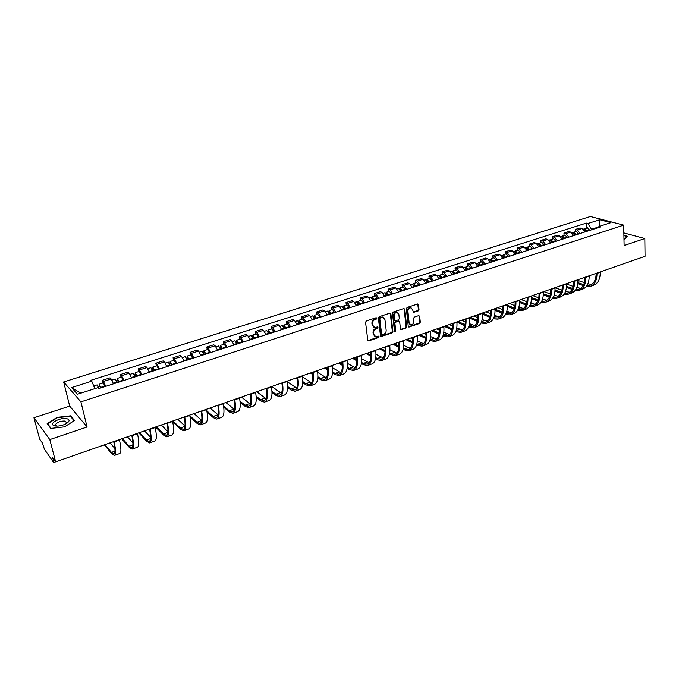 <?xml version="1.0" encoding="UTF-8"?>
<svg xmlns="http://www.w3.org/2000/svg" width="679" height="679" viewBox="0 0 679 679"><rect width="100%" height="100%" fill="white"/><g stroke="black" fill="none" stroke-linecap="round" stroke-linejoin="round"><path stroke-width="1.02" d="M376.853 318.205L376.124 317.721L366.354 320.963L365.557 322.27L367.78 340.179L368.816 340.85L378.5 337.539L379.052 336.631L378.61 336.13L375.818 336.708L373.789 334.424L373.611 332.939C373.56 330.962 374.401 329.57 376.149 328.78L377.957 327.448L377.507 326.947L374.74 327.516L372.669 325.199L372.491 323.705C372.432 321.71 373.28 320.318 375.037 319.537L376.853 318.205M373.739 327.117L372.1 324.901L371.922 323.416C371.863 321.422 372.712 320.03 374.469 319.249L375.725 318.824L376.217 317.696M367.933 340.595L377.931 337.234L378.432 336.13M374.825 336.3L373.221 334.119L373.043 332.642C372.992 330.665 373.832 329.281 375.58 328.492L376.828 328.067L377.329 326.947M418.23 310.889L419.002 309.624L418.502 304.676L417.865 303.946L407.128 307.434L406.348 308.716L408.24 326.336L408.851 327.049L419.529 323.484L420.293 322.219L419.69 316.295L418.714 315.616L414.309 317.11L413.536 318.383L413.842 321.328C413.723 323.535 412.713 324.706 410.795 324.834L409.148 322.924L407.909 311.33C408.011 309.123 409.021 307.952 410.931 307.808L412.628 309.751L413.46 312.408L418.23 310.889L417.636 310.617L418.408 309.344L417.721 303.946M87.082 426.998L69.691 406.101L33.95 417.746L49.796 439.593L87.082 426.998L80.903 401.858L623.687 225.131L624.111 245.535L644.829 238.533L645.05 256.306L55.644 461.847L52.69 457.654L53.59 461.058L54.795 460.642M49.796 439.593L55.644 461.847L53.751 462.492M390.883 313.851L389.873 313.155L379.162 316.711L378.373 318.01L380.495 335.833L381.123 336.546L392.123 332.871L392.903 331.59L390.883 313.851L390.128 313.112M393.251 312.034L403.801 308.538L404.794 309.225L406.696 326.871L405.923 328.144L401.085 329.705L400.474 329.001L399.676 321.854L398.683 321.175L395.696 322.186L394.906 323.467L395.747 330.919L394.932 331.844L394.499 331.344L392.462 313.325L393.251 312.034M33.95 417.746L39.654 439.109L42.37 442.971L44.441 449.32L53.505 462.306L53.59 461.058M69.691 406.101L63.639 381.971L590.374 216.499L623.687 225.131M644.829 238.533L623.848 232.922M113.503 383.839L111.152 378.992L103.42 381.462L105.763 386.334M103.42 381.462L102.308 380.316L102.945 383.024M111.152 378.992L110.015 377.855L102.308 380.316M121.049 377.227L120.438 374.528L121.6 375.657L123.968 380.469M131.582 378.016L129.197 373.229L128.017 372.117L120.438 374.528M138.856 371.523L138.27 368.841L139.467 369.945L141.877 374.698M149.363 372.287L146.944 367.551L145.722 366.465L138.27 368.841M156.374 365.913L155.805 363.248L157.053 364.326L159.489 369.02M166.847 366.652L164.403 361.975L163.138 360.914L155.805 363.248M173.603 360.396L173.06 357.748L174.35 358.792L176.812 363.443M184.051 361.109L181.582 356.483L180.283 355.448L173.06 357.748M190.561 354.964L190.044 352.333L191.368 353.352L193.855 357.952M200.984 355.652L198.48 351.077L197.148 350.067L190.044 352.333M207.248 349.617L206.755 347.003L208.113 348.004L210.626 352.545M217.645 350.288L215.116 345.764L213.749 344.771L206.755 347.003M223.68 344.355L223.204 341.758L224.596 342.734L227.134 347.224M234.043 345L231.488 340.527L230.079 339.559L223.204 341.758M239.848 339.177L239.39 336.589L240.816 337.548L243.379 341.995M250.178 339.806L247.606 335.375L246.163 334.433L239.39 336.589M255.762 334.076L255.329 331.505L256.789 332.447L259.378 336.835M266.066 334.679L263.469 330.308L262.001 329.383L255.329 331.505M271.439 329.06L271.023 326.506L272.517 327.414L275.122 331.768M281.709 329.646L279.094 325.317L277.592 324.409L271.023 326.506M286.869 324.121L286.479 321.574L287.998 322.466L290.629 326.769M297.113 324.681L294.474 320.395L292.946 319.512L286.479 321.574M302.07 319.249L301.697 316.72L303.25 317.594L305.889 321.854M312.281 319.792L309.624 315.557L308.062 314.691L301.697 316.72M317.042 314.453L316.686 311.941L318.264 312.798L320.929 317.008M327.227 314.98L324.554 310.787L322.958 309.938L316.686 311.941M331.793 309.734L331.445 307.231L333.058 308.071L335.74 312.238M341.936 310.235L339.245 306.085L337.633 305.261L331.445 307.231M346.324 305.075L345.993 302.596L347.631 303.411L350.33 307.536M356.433 305.567L353.725 301.459L352.087 300.653L345.993 302.596M360.634 300.491L360.328 298.022L361.983 298.819L364.699 302.902M370.717 300.967L367.993 296.901L366.329 296.112L360.328 298.022M374.74 295.976L374.452 293.515L376.132 294.296L378.865 298.344M384.798 296.434L382.056 292.403L380.359 291.631L374.452 293.515M388.643 291.52L388.363 289.076L390.077 289.84L392.818 293.846M398.666 291.962L395.908 287.981L394.193 287.217L388.363 289.076M402.35 287.132L402.087 284.705L403.81 285.452L406.577 289.415M412.331 287.557L409.564 283.61L407.824 282.871L402.087 284.705M415.854 282.812L415.607 280.393L417.356 281.123L420.131 285.044M425.809 283.219L423.025 279.307L421.269 278.585L415.607 280.393M429.162 278.543L428.933 276.141L430.707 276.854L433.491 280.741M439.092 278.933L436.3 275.071L434.518 274.358L428.933 276.141M442.292 274.341L442.071 271.948L443.871 272.652L446.663 276.497M452.18 274.715L449.379 270.887L447.58 270.191L442.071 271.948M455.236 270.2L455.032 267.815L456.84 268.502L459.658 272.313M465.098 270.556L462.28 266.762L460.455 266.083L455.032 267.815M468.001 266.109L467.806 263.741L469.639 264.411L472.457 268.188M477.821 266.457L474.994 262.697L473.161 262.035L467.806 263.741M480.588 262.077L480.409 259.726L482.26 260.38L485.086 264.114M490.382 262.408L487.539 258.691L485.689 258.037L480.409 259.726M493.005 258.105L492.835 255.762L494.702 256.399L497.546 260.108M502.757 258.419L499.914 254.735L498.038 254.099L492.835 255.762M505.244 254.175L505.091 251.85L506.975 252.478L509.827 256.144M514.971 254.489L512.119 250.831L510.226 250.212L505.091 251.85M517.33 250.313L517.186 247.996L519.087 248.607L521.947 252.24M527.023 250.61L524.154 246.986L522.253 246.375L517.186 247.996M529.247 246.494L529.111 244.194L531.029 244.788L533.898 248.395M538.905 246.774L536.037 243.192L534.11 242.598L529.111 244.194M541.002 242.726L540.883 240.434L542.818 241.028L545.687 244.593M550.635 242.997L547.758 239.449L545.814 238.864L540.883 240.434M552.604 239.008L552.494 236.733L554.446 237.311L557.323 240.841M562.204 239.271L559.318 235.749L557.366 235.18L552.494 236.733M564.054 235.341L563.96 233.075L565.921 233.635L568.807 237.141M573.619 235.596L570.725 232.099L568.764 231.547L563.96 233.075M575.359 231.726L575.266 229.468L577.243 230.02L580.138 233.491M584.891 231.963L581.988 228.5L580.01 227.957L575.266 229.468M598.538 226.998L591.502 229.264L587.87 223.518L599.752 219.741L610.939 222.644L598.98 226.489L600.55 226.913L98.718 388.6L97.852 387.675L77.431 394.244L71.601 387.582L91.733 381.182L94.865 388.634M587.87 223.518L586.333 223.102L90.893 380.291L91.733 381.182M80.903 401.858L63.639 381.971M70.658 415.82L57.138 417.347L47.148 423.586L50.747 428.415L64.556 426.862L74.478 420.513L70.658 415.82L70.913 416.855M623.984 239.628L627.54 236.309L623.899 235.324M591.502 229.264L591.519 229.825M586.512 228.152L586.333 223.102M598.98 226.489L597.851 227.788M71.601 387.582L80.767 393.166M599.659 226.277L599.752 219.741M380.647 336.249L391.545 332.574L392.326 331.293L390.306 313.571M380.333 317.772L379.782 318.68L381.632 334.314L382.073 334.815L383.652 334.34C385.383 333.55 386.224 332.175 386.173 330.215L384.934 319.546L382.854 317.212L379.756 317.483L379.205 318.392L379.782 318.68M381.785 334.671L381.055 334.017L379.205 318.392M383.253 317.305L381.657 317.331M379.756 317.483L381.08 317.051M400.627 329.425L405.338 327.855L406.11 326.582L404.03 308.495M398.929 321.133L395.11 321.897L394.329 323.179L395.17 330.622L395.747 330.919M394.55 331.539L395.17 330.622M398.853 314.402L397.139 312.459C395.195 312.595 394.168 313.774 394.066 316.007L394.533 320.123L395.534 320.811L398.531 319.801L399.311 318.519L398.853 314.402M397.393 312.51L396.553 312.179C394.609 312.315 393.582 313.494 393.489 315.718L394.066 316.007M394.779 320.658L393.947 319.843L393.489 315.718M413.002 312.145L417.636 310.617M411.151 307.85L410.337 307.536C408.427 307.68 407.425 308.852 407.315 311.05L407.909 311.33M409.98 324.494L408.563 322.644L407.315 311.05M408.393 326.769L418.935 323.196L419.698 321.931L418.926 315.574M100.585 387.998L99.575 385.757L99.584 386.682L99.117 386.19L99.092 384.255L103.284 382.914M100.899 387.896L99.092 384.255M105.135 386.538L103.318 382.905M98.413 387.064L100.102 386.521M98.888 388.549L97.055 384.908M98.183 386.487L99.117 386.19M114.021 441.486L114.123 441.902C115.982 450.228 116.05 454.743 114.327 455.448L111.755 453.742L104.328 444.872M119.394 439.619L119.487 440.026C121.32 448.344 121.354 452.859 119.589 453.572L114.581 455.354M110.1 442.861L114.887 448.463M104.939 444.66L111.432 452.392L113.817 453.979C115.413 453.334 115.371 449.209 113.69 441.605M118.8 382.133L117.773 379.917L117.764 380.843L117.272 380.359L117.297 378.424L121.422 377.108M119.131 382.022L117.297 378.424M123.298 380.681L121.456 377.091M116.686 381.191L118.316 380.664M117.161 382.659L115.294 379.069M116.457 380.622L117.272 380.359M136.708 376.361L135.681 374.171L135.647 375.097L135.138 374.621L135.206 372.686L139.254 371.396M137.065 376.251L135.206 372.686M141.164 374.927L139.297 371.379M134.654 375.411L136.233 374.901M135.121 376.87L133.228 373.323M134.425 374.85L135.138 374.621M55.024 425.971C58.436 426.404 62.035 425.716 65.821 423.891C69.844 421.396 70.115 419.639 66.635 418.62C60.66 417.279 49.219 423.068 53.403 425.385L55.024 425.971M65.787 423.908L66.669 422.924L65.15 421.065C60.991 420.87 57.851 421.931 55.712 424.239L56.102 425.699L57.333 426.123M51.078 428.381L47.623 423.764L57.308 417.712L70.404 416.235L74.087 420.759M47.819 424.494L47.623 423.764M623.908 235.63L627.218 236.521L624.502 239.568M132.125 435.18L132.218 435.587C133.992 443.871 133.95 448.386 132.091 449.133L129.383 447.495L121.685 438.821M137.404 433.338L137.498 433.745C139.246 442.012 139.17 446.527 137.277 447.291L132.371 449.031M127.423 436.818L132.914 442.886M122.347 438.583L129.078 446.162L131.59 447.682C133.305 446.994 133.364 442.869 131.768 435.298M149.923 428.967L150.017 429.374C151.706 437.615 151.561 442.131 149.567 442.929L146.74 441.35L138.771 432.863M155.118 427.159L155.202 427.566C156.874 435.791 156.696 440.306 154.668 441.112L149.872 442.818M144.474 430.868L150.594 437.268M139.475 432.616L146.443 440.026L149.074 441.477C150.908 440.756 151.061 436.631 149.541 429.103M154.328 370.683L153.284 368.519L153.233 369.444L152.707 368.977L152.817 367.05L156.798 365.777M154.702 370.564L152.817 367.05M158.733 369.266L156.841 365.76M152.334 369.732L153.861 369.24M152.792 371.175L150.874 367.67M152.104 369.172L152.707 368.977M171.66 365.098L170.607 362.959L170.531 363.876L169.988 363.426L170.149 361.5L174.062 360.243M172.059 364.971L170.149 361.5M176.022 363.698L174.104 360.235M169.725 364.139L171.193 363.664M170.183 365.574L168.231 362.111M169.495 363.588L169.988 363.426M188.72 359.607L187.65 357.485L187.557 358.41L186.997 357.969L187.2 356.042L191.045 354.803M189.127 359.471L187.2 356.042M193.031 358.215L191.096 354.794M186.835 358.639L188.253 358.181M187.285 360.065L185.308 356.645M167.433 422.864L167.518 423.272C169.13 431.462 168.884 435.977 166.771 436.818L163.817 435.307L155.584 426.998M172.542 421.082L172.627 421.489C174.214 429.663 173.934 434.187 171.787 435.035L167.085 436.707M161.262 425.012L167.942 431.649M156.34 426.735L163.537 433.983L166.279 435.383C168.222 434.619 168.477 430.494 167.034 423M184.663 416.855L184.747 417.262C186.275 425.41 185.927 429.926 183.695 430.809L180.622 429.357L172.678 421.735M189.687 415.098L189.772 415.506C191.283 423.645 190.901 428.16 188.635 429.052L184.026 430.69M177.788 419.257L184.985 426.047M172.941 420.946L180.351 428.042L183.203 429.383C185.265 428.585 185.605 424.451 184.238 416.999M201.612 410.948L201.688 411.347C203.148 419.452 202.698 423.968 200.347 424.893L197.165 423.501L190.052 416.999M206.56 409.216L206.637 409.624C208.071 417.712 207.596 422.228 205.211 423.161L200.704 424.765M194.05 413.579L201.731 420.479M189.814 415.726L196.91 422.194L199.864 423.484C202.028 422.644 202.461 418.51 201.162 411.101M205.499 354.2L204.43 352.095L204.311 353.021L203.742 352.588L203.972 350.67L207.757 349.456M205.932 354.056L203.972 350.67M209.769 352.825L207.808 349.439M203.666 353.233L205.041 352.791M204.116 354.642L202.113 351.264M218.29 405.125L218.366 405.524C219.75 413.587 219.207 418.103 216.745 419.07L213.452 417.738L207.07 412.17M223.153 403.428L223.23 403.827C224.596 411.881 224.028 416.388 221.532 417.364L217.119 418.935M210.074 407.994L218.188 414.945M206.874 410.931L213.206 416.439L216.262 417.67C218.536 416.787 219.054 412.662 217.823 405.287M222.016 348.879L220.938 346.799L220.802 347.724L220.217 347.3L220.488 345.373L224.214 344.185M222.466 348.734L220.488 345.373M226.243 347.512L224.257 344.168M220.234 347.903L221.558 347.478M220.675 349.312L218.646 345.967M234.705 399.405L234.781 399.804C236.088 407.824 235.46 412.331 232.889 413.333L229.494 412.06L223.756 407.29M239.492 397.733L239.568 398.132C240.858 406.135 240.205 410.651 237.599 411.661L233.27 413.197M225.852 402.486L234.382 409.454M223.603 406.076L229.247 410.77L232.405 411.949C234.773 411.033 235.384 406.908 234.213 399.575M238.27 343.642L237.183 341.588L237.03 342.505L236.428 342.089L236.742 340.171L240.4 338.999M238.745 343.489L236.742 340.171M242.462 342.292L240.459 338.982M236.547 342.657L237.82 342.25M236.979 344.058L234.934 340.748M250.865 393.769L250.933 394.168C252.172 402.146 251.451 406.653 248.777 407.689L245.28 406.475L240.137 402.375M255.576 392.123L255.643 392.521C256.866 400.483 256.127 404.99 253.42 406.042L249.176 407.544M241.393 397.071L250.313 404.013M240.018 401.187L245.051 405.185L248.302 406.314C250.772 405.363 251.451 401.247 250.356 393.947M254.277 338.482L253.182 336.453L253.012 337.37L252.393 336.962L252.741 335.044L256.348 333.89M254.761 338.329L252.741 335.044M258.427 337.149L256.399 333.873M252.596 337.505L253.827 337.107M253.029 338.88L250.958 335.621M266.771 388.218L266.83 388.617C268.01 396.553 267.203 401.06 264.428 402.129L260.829 400.966L256.212 397.444M271.413 386.606L271.473 386.996C272.627 394.923 271.804 399.422 268.994 400.508L264.844 401.985M256.704 391.732L265.99 398.632M256.136 396.281L260.609 399.685L263.953 400.763C266.516 399.787 267.28 395.67 266.244 388.405M270.03 333.406L268.926 331.394L268.748 332.311L268.205 331.972M270.531 333.245L268.494 330.002L268.086 331.751M274.138 332.082L272.041 328.865M268.4 332.421L269.588 332.039M268.825 333.796L266.737 330.563M282.43 382.761L282.489 383.151C283.601 391.045 282.71 395.551 279.833 396.655L276.149 395.543L272.007 392.521M286.996 381.165L287.064 381.556C288.151 389.44 287.242 393.939 284.34 395.059L280.266 396.502M271.787 386.47L281.42 393.311M271.973 391.376L275.937 394.27L279.366 395.305C282.014 394.295 282.854 390.17 281.878 382.948M285.545 328.407L284.433 326.412L284.238 327.329L283.814 327.074M286.063 328.237L284.009 325.037L283.542 326.574M289.619 327.1L287.497 323.917M283.958 327.422L285.104 327.049M284.382 328.78L282.269 325.589M297.843 377.38L297.903 377.77C298.955 385.63 297.988 390.128 295.017 391.265L291.232 390.204L287.54 387.607M302.35 375.81L302.41 376.2C303.437 384.042 302.444 388.541 299.447 389.695L295.458 391.104M281.989 383.711L281.233 383.177M282.489 383.151L287.064 381.556L296.613 388.048M287.531 386.487L291.036 388.94L294.55 389.924C297.283 388.88 298.2 384.764 297.283 377.583M300.822 323.484L299.711 321.515L299.176 322.245M301.357 323.314L299.286 320.14L298.777 321.515M304.854 322.186L302.715 319.045M299.286 322.491L300.39 322.135M299.702 323.849L297.572 320.692M313.027 372.092L313.087 372.474C314.071 380.291 313.027 384.781 309.964 385.952L306.093 384.942L302.809 382.718M317.466 370.539L317.517 370.929C318.485 378.729 317.424 383.219 314.335 384.407L310.422 385.791M297.478 379.12L295.908 378.059M302.52 376.998L311.576 382.854M302.834 381.615L305.906 383.686L309.505 384.62C312.323 383.55 313.308 379.442 312.45 372.287M315.871 318.638L314.75 316.686L314.309 317.483M316.422 318.459L314.326 315.328L313.8 316.567M319.868 317.348L317.704 314.241M314.377 317.645L315.438 317.297M314.793 318.986L312.637 315.862M327.982 366.872L328.042 367.254C328.967 375.029 327.847 379.519 324.698 380.724L320.734 379.765L317.823 377.863M332.354 365.353L332.404 365.735C333.313 373.492 332.175 377.982 328.992 379.196L325.165 380.554M312.696 374.528L310.371 373.017M317.713 372.423L326.31 377.728M311.491 372.627L312.586 373.331M317.891 376.777L320.556 378.509L324.231 379.4C327.142 378.296 328.195 374.197 327.388 367.084M330.69 313.859L329.561 311.924L329.205 312.781M331.259 313.681L329.145 310.575L328.594 311.712M334.645 312.586L332.472 309.514M329.239 312.866L330.266 312.535M329.654 314.199L327.482 311.109M342.717 361.737L342.768 362.119C343.633 369.851 342.445 374.333 339.203 375.572L335.171 374.655L332.6 373.043M347.02 360.235L347.071 360.617C347.92 368.341 346.706 372.822 343.447 374.061L339.695 375.394M327.651 369.945L324.63 368.043M332.642 367.857L340.824 372.669M325.776 367.645L327.575 368.773M332.693 371.973L334.993 373.408L338.745 374.256C341.732 373.127 342.853 369.028 342.106 361.949M345.297 309.157L344.16 307.239L343.88 308.139L344.873 307.842M345.874 308.97L343.744 305.898L343.175 306.95M349.21 307.893L347.02 304.854M344.287 309.48L342.106 306.424M357.23 356.679L357.281 357.052C358.088 364.75 356.831 369.223 353.504 370.488L349.388 369.622L347.139 368.256M361.466 355.193L361.517 355.575C362.306 363.257 361.024 367.738 357.68 369.011L354.005 370.31M342.36 365.37L338.677 363.146M347.325 363.307L355.125 367.67M339.856 362.73L342.318 364.216M347.266 367.203L349.218 368.383L353.046 369.189C356.11 368.035 357.298 363.936 356.602 356.891M359.675 304.523L358.537 302.63L358.249 303.386M360.269 304.328L358.13 301.298L357.544 302.265M363.562 303.267L361.355 300.262M358.716 304.837L356.509 301.816M371.523 351.688L371.574 352.07C372.321 359.717 370.997 364.19 367.594 365.489L363.401 364.657L361.449 363.52M375.699 350.237L375.75 350.61C376.48 358.249 375.139 362.722 371.71 364.02L368.103 365.302M356.831 360.829L352.528 358.317M361.771 358.775L369.215 362.739M353.734 357.892L356.823 359.692M361.618 362.476L363.24 363.426L367.144 364.19C370.276 363.01 371.523 358.919 370.878 351.917M373.849 299.957L372.712 298.081L372.406 298.692M374.46 299.762L372.304 296.757L371.71 297.657M377.702 298.718L375.479 295.738M372.924 300.254L370.7 297.266M385.613 346.774L385.655 347.156C386.359 354.769 384.968 359.233 381.488 360.549L377.21 359.768L375.538 358.826M389.729 345.339L389.771 345.721C390.45 353.318 389.042 357.782 385.545 359.115L382.005 360.371M371.065 356.305L366.185 353.555M375.988 354.268L383.1 357.875M367.415 353.122L371.09 355.185M375.742 357.799L381.038 359.267C384.238 358.062 385.545 353.98 384.959 347.003M387.819 295.458L386.674 293.591L386.368 294.1M388.439 295.255L386.275 292.284L385.672 293.124M391.639 294.228L389.398 291.283M386.928 295.747L384.687 292.785M399.498 341.936L399.541 342.309C400.186 349.889 398.726 354.345 395.17 355.694L389.415 354.175M403.547 340.519L403.589 340.892C404.226 348.463 402.749 352.919 399.176 354.268L395.704 355.499M385.069 351.815L379.646 348.853M389.975 349.795L396.782 353.08M380.911 348.42L385.129 350.704M389.644 353.165L394.728 354.413C398.004 353.182 399.371 349.108 398.828 342.174M401.586 291.019L400.432 289.178L400.135 289.594M402.214 290.816L400.041 287.871L399.43 288.668M405.371 289.806L403.114 286.886M400.729 291.299L398.48 288.371M413.18 337.166L413.214 337.539C413.808 345.076 412.297 349.524 408.665 350.899L403.088 349.583M417.178 335.774L417.212 336.139C417.789 343.667 416.261 348.123 412.611 349.498L409.208 350.704M398.862 347.359L392.929 344.228M398.106 342.42L398.887 342.827M403.75 345.365L410.269 348.344M394.219 343.778L398.946 346.265M403.343 348.573L408.223 349.634C411.567 348.378 412.985 344.304 412.493 337.404M415.158 286.648L413.995 284.824L413.706 285.163M415.794 286.445L413.604 283.525L412.993 284.272M418.901 285.443L416.634 282.557M414.326 286.911L412.068 284.026M426.658 332.464L426.701 332.829C427.244 340.332 425.665 344.779 421.973 346.171L416.55 345.034M430.605 331.089L430.639 331.454C431.173 338.948 429.578 343.387 425.86 344.788L422.525 345.976M412.442 342.937L406.025 339.661M411.168 337.862L412.586 338.575M417.313 340.96L423.569 343.676M407.332 339.203L412.56 341.86M416.838 344.032L421.532 344.915C424.935 343.642 426.412 339.568 425.962 332.702M428.525 282.337L427.091 280.817M429.179 282.133L426.981 279.247L426.37 279.952M432.243 281.14L429.968 278.288M427.736 282.6L425.461 279.731M439.958 327.83L439.992 328.195C440.484 335.655 438.855 340.094 435.086 341.512L429.815 340.535M443.837 326.472L443.871 326.837C444.355 334.289 442.708 338.728 438.923 340.154L435.655 341.316M425.818 338.558L418.935 335.154M424.061 333.372L426.064 334.348M430.673 336.597L436.673 339.059M420.276 334.688L425.962 337.488M430.138 339.542L434.653 340.264C438.116 338.965 439.652 334.908 439.245 328.076M441.715 278.093L440.289 276.531M442.377 277.881L440.162 275.02L439.551 275.691M445.399 276.905L443.107 274.078M440.951 278.339L438.668 275.504M453.063 323.255L453.097 323.62C453.547 331.046 451.858 335.477 448.021 336.92L442.895 336.08M456.891 321.922L456.925 322.287C457.357 329.697 455.651 334.127 451.798 335.579L448.598 336.716M438.99 334.212L431.683 330.715M436.767 328.933L439.347 330.155M443.837 332.277L449.6 334.518M433.041 330.24L439.169 333.16M443.243 335.103L447.588 335.681C451.119 334.365 452.698 330.308 452.341 323.51M454.718 273.9L453.309 272.313M455.388 273.688L453.165 270.862L452.554 271.49M458.367 272.729L456.067 269.928M453.979 274.138L451.688 271.337M465.981 318.748L466.015 319.113C466.414 326.497 464.674 330.928 460.778 332.387L455.779 331.683M469.758 317.433L469.783 317.797C470.182 325.173 468.417 329.595 464.504 331.063L461.364 332.184M451.968 329.918L444.244 326.327M449.311 324.562L452.418 325.988M456.797 327.999L462.348 330.028M445.628 325.844L452.172 328.874M456.152 330.715L460.345 331.157C463.935 329.816 465.565 325.767 465.242 319.003M467.534 269.775L466.142 268.163M468.221 269.555L465.989 266.754L465.37 267.356M471.158 268.604L468.841 265.837M466.829 269.996L464.521 267.22M478.72 314.309L478.754 314.674C479.111 322.016 477.312 326.438 473.356 327.923L468.476 327.337M482.446 313.011L482.472 313.367C482.82 320.709 481.012 325.122 477.031 326.616L473.95 327.711M464.759 325.665L456.908 322.126M461.686 320.25L465.302 321.863M469.579 323.764L474.918 325.597M458.053 321.515L464.996 324.63M468.883 326.37L472.924 326.701C476.573 325.343 478.254 321.294 477.974 314.564M480.18 265.701L478.805 264.08M480.868 265.472L478.627 262.705L478.016 263.282M483.771 264.538L481.445 261.805M479.501 265.913L477.184 263.163M491.282 309.921L491.316 310.286C491.63 317.602 489.78 322.007 485.765 323.51L481.004 323.043M494.957 308.648L494.983 309.004C495.288 316.304 493.429 320.717 489.398 322.228L486.368 323.297M477.362 321.456L469.817 318.145M473.891 315.99L477.991 317.764M482.175 319.571L487.31 321.226M470.309 317.237L477.626 320.437M481.436 322.075L485.341 322.296C489.041 320.921 490.764 316.889 490.527 310.193M492.64 261.687L491.299 260.049M493.353 261.457L491.095 258.707L490.484 259.268M496.205 260.532L493.871 257.825M491.995 261.89L489.669 259.166M503.674 305.601L503.699 305.966C503.979 313.24 502.078 317.636 498.004 319.164L493.344 318.799M507.298 304.345L507.323 304.701C507.586 311.967 505.677 316.363 501.586 317.891L498.615 318.952M489.788 317.288L482.523 314.199M485.935 311.788L490.501 313.706M494.584 315.421L499.54 316.915M482.446 313.044L490.077 316.278M493.82 317.823L497.58 317.959C501.331 316.567 503.105 312.535 502.91 305.873M504.938 257.723L503.614 256.076M505.66 257.494L503.394 254.769L502.783 255.304M508.469 256.586L506.127 253.895M504.319 257.918L501.985 255.228M515.896 301.34L515.921 301.697C516.159 308.937 514.207 313.333 510.082 314.878L505.524 314.598M519.469 300.093L519.494 300.449C519.715 307.68 517.754 312.068 513.613 313.622L510.701 314.657M502.036 313.163L495.042 310.278M497.826 307.646L502.825 309.683M506.823 311.322L511.61 312.663M494.991 309.132L502.358 312.162M506.033 313.622L509.657 313.681C513.46 312.264 515.285 308.241 515.123 301.612M517.075 253.81L515.768 252.164M517.797 253.581L515.522 250.891L514.92 251.4M520.572 252.681L518.221 250.025M516.481 254.005L514.13 251.332M527.956 297.139L527.973 297.495C528.169 304.701 526.183 309.081 521.998 310.642L517.534 310.447M531.479 295.908L531.496 296.265C531.682 303.454 529.679 307.842 525.478 309.403L522.626 310.422M514.113 309.081L507.383 306.382M509.556 303.555L514.971 305.703M518.892 307.256L523.509 308.461M507.357 305.253L514.461 308.096M518.077 309.463L521.574 309.454C525.427 308.028 527.294 304.014 527.167 297.41M529.034 249.957L527.761 248.31M529.773 249.719L527.49 247.054L526.887 247.546M532.514 248.837L530.146 246.205M528.474 250.135L526.115 247.496M539.847 292.988L539.864 293.345C540.026 300.508 537.989 304.888 533.753 306.467L529.391 306.339M543.327 291.775L543.344 292.131C543.489 299.286 541.435 303.657 537.191 305.244L534.39 306.246M529.959 305.355L533.355 305.278C537.233 303.844 539.143 299.838 539.05 293.269M526.021 305.049L519.537 302.52M521.133 299.515L526.955 301.765M530.791 303.241L535.256 304.319M519.537 301.4L526.395 304.073M540.849 246.154L539.593 244.508M541.587 245.917L539.304 243.277L538.702 243.744M544.286 245.043L541.918 242.437M540.306 246.324L537.938 243.71M551.586 288.898L551.603 289.254C551.721 296.383 549.634 300.746 545.356 302.35L541.078 302.291M555.015 287.701L555.032 288.057C555.142 295.178 553.046 299.541 548.742 301.145L545.992 302.121M537.768 301.06L531.521 298.692M532.565 295.526L538.761 297.86M542.529 299.269L546.841 300.228M531.538 297.58L538.167 300.093M541.681 301.289L544.94 301.17C548.887 299.711 550.83 295.713 550.779 289.178M552.494 242.403L551.272 240.756M553.241 242.157L550.949 239.543L550.355 239.993M555.914 241.3L553.538 238.711M551.976 242.564L549.608 239.976M563.163 284.857L563.18 285.214C563.256 292.309 561.134 296.664 556.805 298.285L552.613 298.276M566.549 283.678L566.558 284.026C566.634 291.121 564.495 295.475 560.15 297.096L557.451 298.056M549.353 297.122L543.336 294.89M543.845 291.597L550.406 293.999M554.106 295.348L558.282 296.188M543.378 293.795L549.778 296.154M553.249 297.275L556.39 297.113C560.379 295.637 562.365 291.647 562.348 285.146M563.986 238.694L562.798 237.056M564.75 238.448L562.45 235.859L561.856 236.3M567.381 237.608L564.996 235.044M563.502 238.855L561.117 236.284M574.587 280.877L574.604 281.225C574.646 288.286 572.482 292.632 568.102 294.27L563.994 294.321M577.922 279.714L577.939 280.062C577.973 287.115 575.8 291.461 571.404 293.099L568.756 294.032M560.786 293.218L554.981 291.13M550.788 289.619L550.16 289.398M555.015 287.718L561.898 290.171M565.531 291.461L569.571 292.199M555.04 290.043L561.227 292.267M564.656 293.311L567.695 293.107C571.726 291.614 573.747 287.633 573.763 281.165M575.334 235.044L574.171 233.406M576.098 234.798L573.797 232.226L573.203 232.651M578.695 233.958L576.301 231.42M574.867 235.189L572.482 232.651M585.858 276.947L585.875 277.287C585.884 284.323 583.677 288.66 579.255 290.306L575.223 290.408M589.16 275.793L589.168 276.141C589.168 283.16 586.953 287.497 582.514 289.152L579.917 290.069M572.058 289.364L566.464 287.404M562.356 285.961L561.185 285.553M566.566 284.077L573.229 286.385M576.802 287.624L580.715 288.269M566.549 286.326L572.533 288.414M575.928 289.39L578.847 289.152C582.921 287.65 584.984 283.678 585.026 277.236M586.529 231.437L585.391 229.808M587.301 231.183L584.992 228.636L584.407 229.052M589.864 230.359L587.471 227.847M586.087 231.573L583.694 229.052M596.985 273.06L597.002 273.408C596.977 280.402 594.736 284.73 590.263 286.394L586.317 286.538M600.244 271.931L600.253 272.271C600.219 279.256 597.97 283.584 593.488 285.256L590.934 286.156M583.185 285.553L577.787 283.712M573.763 282.337L572.066 281.751M577.948 280.461L584.407 282.642M587.921 283.83L591.715 284.382M577.897 282.642L583.685 284.611M587.046 285.511L589.864 285.256C593.972 283.729 596.069 279.765 596.145 273.357M570.725 232.099L565.921 233.635M559.318 235.749L554.446 237.311M547.758 239.449L542.818 241.028M536.037 243.192L531.029 244.788M524.154 246.986L519.087 248.607M512.119 250.831L506.975 252.478M499.914 254.735L494.702 256.399M487.539 258.691L482.26 260.38M474.994 262.697L469.639 264.411M462.28 266.762L456.84 268.502M449.379 270.887L443.871 272.652M436.3 275.071L430.707 276.854M423.025 279.307L417.356 281.123M409.564 283.61L403.81 285.452M395.908 287.981L390.077 289.84M382.056 292.403L376.132 294.296M367.993 296.901L361.983 298.819M353.725 301.459L347.631 303.411M339.245 306.085L333.058 308.071M324.554 310.787L318.264 312.798M309.624 315.557L303.25 317.594M294.474 320.395L287.998 322.466M279.094 325.317L272.517 327.414M263.469 330.308L256.789 332.447M247.606 335.375L240.816 337.548M231.488 340.527L224.596 342.734M215.116 345.764L208.113 348.004M198.48 351.077L191.368 353.352M181.582 356.483L174.35 358.792M164.403 361.975L157.053 364.326M146.944 367.551L139.467 369.945M129.197 373.229L121.6 375.657M581.988 228.5L577.243 230.02M374.469 319.249L375.037 319.537M371.922 323.416L372.491 323.705M372.1 324.901L372.669 325.199M376.828 328.067L377.405 328.356M375.58 328.492L376.149 328.78M373.043 332.642L373.611 332.939M373.221 334.119L373.789 334.424M377.931 337.234L378.5 337.539M368.256 340.544L368.816 340.85M375.725 318.824L376.293 319.113M392.326 331.293L392.903 331.59M391.545 332.574L392.123 332.871M380.944 336.207L381.513 336.504M381.055 334.017L381.632 334.314M404.2 308.953L404.794 309.225M406.11 326.582L406.696 326.871M405.338 327.855L405.923 328.144M400.882 329.374L401.467 329.671M398.098 320.887L398.683 321.175M395.11 321.897L395.696 322.186M394.329 323.179L394.906 323.467M393.947 319.843L394.533 320.123M413.214 312.102L413.808 312.374M408.563 322.644L409.148 322.924M419.096 316.024L419.69 316.295M419.698 321.931L420.293 322.219M418.935 323.196L419.529 323.484M408.631 326.726L409.225 327.015M417.899 304.404L418.502 304.676M418.408 309.344L419.002 309.624M100.73 387.353L104.973 385.986M98.285 388.142L98.727 387.998M119.487 440.026L114.123 441.902M114.98 451.136L111.432 452.392M118.969 381.479L123.137 380.138M113.325 383.296L117 382.116M136.903 375.708L141.003 374.392M131.403 377.482L134.968 376.336M137.498 433.745L132.218 435.587M132.906 444.813L129.078 446.162M155.202 427.566L150.017 429.374M150.526 438.583L146.443 440.026M154.549 370.03L158.58 368.731M149.185 371.752L152.639 370.641M171.906 364.445L175.869 363.163M166.678 366.125L170.03 365.047M188.983 358.945L192.878 357.689M183.882 360.583L187.132 359.539M172.627 421.489L167.518 423.272M167.874 432.455L163.537 433.983M189.772 415.506L184.747 417.262M184.934 426.429L180.351 428.042M206.637 409.624L201.688 411.347M201.722 420.496L196.91 422.194M205.788 353.538L209.624 352.299M200.814 355.134L203.963 354.124M223.23 403.827L218.366 405.524M217.959 414.759L213.206 416.439M222.322 348.208L226.099 346.994M217.475 349.77L220.531 348.785M239.568 398.132L234.781 399.804M233.932 409.114L229.247 410.77M238.601 342.971L242.318 341.775M233.873 344.491L236.835 343.54M255.643 392.521L250.933 394.168M249.66 403.555L245.051 405.185M254.625 337.811L258.283 336.631M250.016 339.296L252.885 338.371M271.473 386.996L266.83 388.617M265.158 398.081L260.609 399.685M270.395 332.735L274.002 331.573M265.905 334.178L268.689 333.287M280.41 392.691L275.937 394.27M285.927 327.736L289.483 326.591M281.547 329.145L284.246 328.28M302.41 376.2L297.903 377.77M295.441 387.378L291.036 388.94M301.221 322.814L304.718 321.685M296.952 324.189L299.566 323.348M317.517 370.929L313.087 372.474M310.244 382.15L305.906 383.686M316.287 317.959L319.733 316.855M312.119 319.3L314.657 318.485M332.404 365.735L328.042 367.254M324.834 376.998L320.556 378.509M331.131 313.189L334.518 312.094M327.066 314.496L329.519 313.698M347.071 360.617L342.768 362.119M339.211 371.914L334.993 373.408M345.747 308.478L349.091 307.4M341.783 309.76L344.16 308.987M361.517 355.575L357.281 357.052M353.377 366.915L349.218 368.383M358.308 303.521L359.259 303.216M360.142 303.844L363.435 302.783M356.28 305.092L358.588 304.345M375.75 350.61L371.574 352.07M367.339 361.975L363.24 363.426M372.525 298.955L373.433 298.658M374.333 299.278L377.583 298.234M370.564 300.491L372.796 299.77M389.771 345.721L385.655 347.156M381.106 357.112L377.066 358.546M386.529 294.448L387.412 294.168M388.32 294.771L391.511 293.744M384.637 295.959L386.801 295.263M403.589 340.892L399.541 342.309M394.669 352.325L390.688 353.725M400.338 290.009L401.179 289.738M402.095 290.34L405.253 289.322M398.514 291.495L400.602 290.816M417.212 336.139L413.214 337.539M408.045 347.597L404.124 348.981M413.944 285.638L414.75 285.375M415.675 285.969L418.79 284.968M412.178 287.09L414.207 286.436M430.639 331.454L426.701 332.829M421.235 342.937L417.364 344.304M427.354 281.327L428.126 281.081M429.069 281.658L432.133 280.673M425.657 282.753L427.617 282.124M443.871 326.837L439.992 328.195M434.237 338.337L430.427 339.687M440.569 277.074L441.316 276.837M442.267 277.405L445.288 276.438M438.94 278.475L440.841 277.872M456.925 322.287L453.097 323.62M447.071 333.805L443.302 335.137M453.606 272.89L454.319 272.661M455.278 273.221L458.257 272.262M452.036 274.265L453.869 273.671M469.783 317.797L466.015 319.113M459.717 329.34L456.203 330.58M466.456 268.757L467.144 268.536M468.111 269.088L471.048 268.146M464.945 270.106L466.719 269.538M482.472 313.367L478.754 314.674M472.194 324.927L468.994 326.064M479.136 264.683L479.79 264.471M480.766 265.014L483.66 264.08M477.676 266.007L479.391 265.455M494.983 309.004L491.316 310.286M484.509 320.581L481.623 321.6M491.63 260.668L492.258 260.464M493.243 260.999L496.094 260.082M490.23 261.967L491.893 261.432M507.323 304.701L503.699 305.966M496.646 316.287L494.066 317.203M503.962 256.704L504.556 256.509M505.549 257.035L508.367 256.127M502.613 257.978L504.217 257.468M519.494 300.449L515.921 301.697M508.63 312.06L506.347 312.866M516.125 252.792L516.694 252.613M517.695 253.131L520.47 252.232M514.826 254.048L516.38 253.547M531.496 296.265L527.973 297.495M520.454 307.876L518.459 308.589M528.118 248.938L528.661 248.76M529.671 249.269L532.412 248.387M526.879 250.169L528.372 249.694M543.344 292.131L539.864 293.345M532.124 303.759L530.401 304.362M539.958 245.136L540.476 244.966M541.486 245.467L544.185 244.601M538.761 246.341L540.204 245.883M555.032 288.057L551.603 289.254M543.633 299.685L542.19 300.203M551.628 241.376L552.12 241.223M553.147 241.716L555.812 240.858M550.491 242.564L551.883 242.123M566.558 284.026L563.18 285.214M554.998 295.671L553.818 296.086M563.154 237.675L563.621 237.523M564.648 238.015L567.279 237.166M562.059 238.847L563.4 238.414M577.939 280.062L574.604 281.225M566.218 291.707L565.301 292.038M574.527 234.017L574.969 233.873M576.004 234.357L578.601 233.517M573.483 235.172L574.774 234.756M589.168 276.141L585.875 277.287M577.294 287.794L576.624 288.032M585.748 230.41L586.172 230.274M587.208 230.75L589.771 229.926M584.755 231.539L585.994 231.14M600.253 272.271L597.002 273.408M367.993 340.663L368.417 340.892M382.277 316.932L382.854 317.212M398.463 320.853L399.048 321.142M396.553 312.179L397.139 312.459M410.337 307.536L410.931 307.808M93.744 385.969L97.089 384.9M111.95 380.138L115.328 379.052M130.02 374.35L133.271 373.314M56.196 426.106L55.712 424.239M56.102 425.699L53.403 425.385M147.793 368.663L150.916 367.662M165.277 363.061L168.273 362.102M182.473 357.553L185.35 356.628M199.397 352.129L202.155 351.247M216.049 346.799L218.697 345.951M232.439 341.554L234.985 340.739M248.573 336.385L251.009 335.604M268.494 330.002L272.092 328.848M264.454 331.293L266.788 330.546M284.009 325.037L287.557 323.9M280.096 326.285L282.328 325.572M299.286 320.14L302.775 319.02M295.492 321.354L297.631 320.675M309.93 384.467L309.505 384.62M314.326 315.328L317.772 314.224M310.659 316.499L312.696 315.845M324.672 379.247L324.231 379.4M329.145 310.575L332.54 309.488M325.589 311.72L327.541 311.092M339.203 374.095L338.745 374.256M343.744 305.898L347.088 304.829M340.306 307.001L342.165 306.407M353.513 369.02L353.046 369.189M358.13 301.298L361.423 300.245M354.794 302.359L356.577 301.79M367.619 364.02L367.144 364.19M372.304 296.757L375.546 295.721M369.079 297.792L370.768 297.249M381.522 359.098L381.038 359.267M386.275 292.284L389.466 291.257M383.151 293.286L384.764 292.768M395.22 354.234L394.728 354.413M400.041 287.871L403.19 286.869M397.02 288.838L398.548 288.354M408.733 349.447L408.223 349.634M413.604 283.525L416.711 282.532M410.685 284.467L412.136 284M422.049 344.728L421.532 344.915M426.981 279.247L430.036 278.263M424.154 280.147L425.529 279.706M435.171 340.077L434.653 340.264M440.162 275.02L443.183 274.053M437.437 275.895L438.736 275.479M448.123 335.494L447.588 335.681M453.165 270.862L456.144 269.902M450.525 271.702L451.756 271.311M460.888 330.962L460.345 331.157M465.989 266.754L468.917 265.812M463.434 267.568L464.597 267.195M473.475 326.506L472.924 326.701M478.627 262.705L481.521 261.78M476.166 263.494L477.261 263.146M485.901 322.101L485.341 322.296M491.095 258.707L493.947 257.799M488.719 259.471L489.746 259.14M498.148 317.755L497.58 317.959M503.394 254.769L506.211 253.87M501.102 255.508L502.061 255.202M510.235 313.477L509.657 313.681M515.522 250.891L518.298 249.999M513.316 251.595L514.207 251.306M522.159 309.251L521.574 309.454M527.49 247.054L530.231 246.18M525.359 247.742L526.2 247.47M533.923 305.075L533.338 305.287M539.304 243.277L542.003 242.411M537.242 243.931L538.023 243.685M545.534 300.967L544.94 301.17M550.949 239.543L553.614 238.685M548.971 240.179L549.684 239.95M556.992 296.901L556.39 297.113M562.45 235.859L565.081 235.019M560.54 236.47L561.202 236.258M568.298 292.895L567.695 293.107M573.797 232.226L576.395 231.395M571.956 232.812L572.567 232.617M579.467 288.94L578.847 289.152M584.992 228.636L587.556 227.821M583.227 229.205L583.779 229.027M590.484 285.036L589.864 285.256"/></g></svg>
